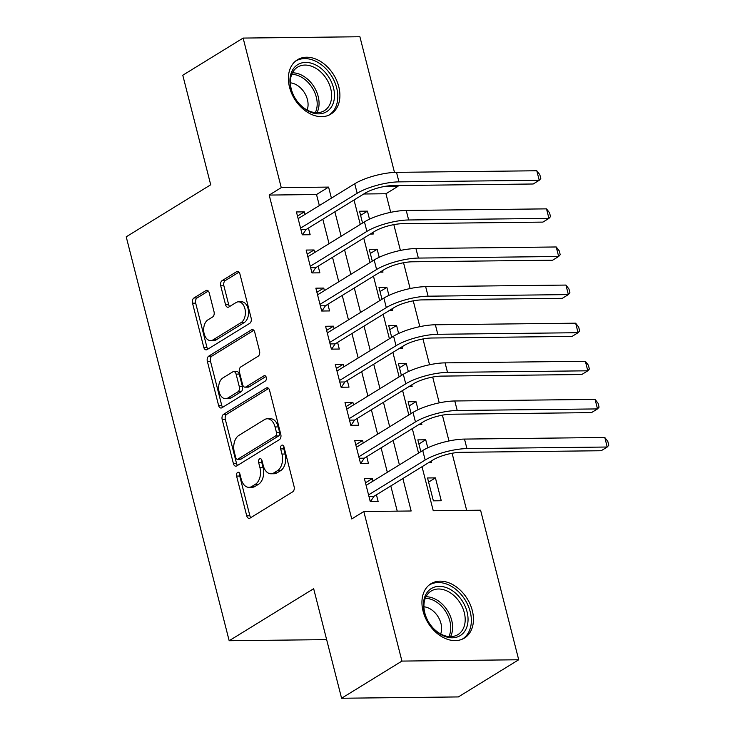 <?xml version="1.0" encoding="UTF-8"?>
<svg xmlns="http://www.w3.org/2000/svg" width="735" height="735" viewBox="0 0 735 735"><rect width="100%" height="100%" fill="white"/><g stroke="black" fill="none" stroke-linecap="round" stroke-linejoin="round"><path stroke-width="1.1" d="M237.58 472.43A2.811 1.792 -90.6 0 0 236.587 476.069L246.721 515.805A4.015 2.554 -90.6 0 0 249.137 518.359A4.015 2.554 -90.6 0 0 250.047 518.092L292.695 491.825A4.015 2.554 -90.6 0 0 294.11 486.625L283.976 446.88A2.811 1.792 -90.6 0 0 282.286 445.098A2.811 1.792 -90.6 0 0 281.652 445.291A2.811 1.792 -90.6 0 0 280.66 448.929L281.974 454.074A12.844 8.168 -90.6 0 1 277.444 470.703L273.889 472.899A12.844 8.168 -90.6 0 1 270.985 473.772A12.844 8.168 -90.6 0 1 263.259 465.595L261.945 460.45A2.811 1.792 -90.6 0 0 260.254 458.668A2.811 1.792 -90.6 0 0 259.62 458.861A2.811 1.792 -90.6 0 0 258.628 462.499L259.942 467.644A12.844 8.168 -90.6 0 1 255.403 484.282L251.857 486.469A12.844 8.168 -90.6 0 1 248.944 487.342A12.844 8.168 -90.6 0 1 241.218 479.165L239.904 474.02A2.811 1.792 -90.6 0 0 238.223 472.237A2.811 1.792 -90.6 0 0 237.58 472.43M239.812 473.707A2.811 1.792 -90.6 0 0 239.748 476.032L249.872 515.768A4.015 2.554 -90.6 0 0 250.819 517.615M283.885 446.568A2.811 1.792 -90.6 0 0 283.82 448.892L285.134 454.037L281.974 454.074M261.853 460.138A2.811 1.792 -90.6 0 0 261.779 462.462L263.093 467.607L259.942 467.644M338.762 86.666A31.908 22.996 -121.6 0 1 330.869 114.109A31.908 22.996 -121.6 0 1 289.526 87.226A31.908 22.996 -121.6 0 1 297.409 59.783A31.908 22.996 -121.6 0 1 338.762 86.666M472.311 610.61A31.908 22.996 -121.6 0 1 464.428 638.053A31.908 22.996 -121.6 0 1 423.075 611.171A31.908 22.996 -121.6 0 1 430.967 583.719A31.908 22.996 -121.6 0 1 472.311 610.61M209.227 292.888A4.015 2.554 -90.6 0 0 206.811 290.334A4.015 2.554 -90.6 0 0 205.901 290.61L193.939 297.978A4.015 2.554 -90.6 0 0 192.524 303.178L203.77 347.306A4.015 2.554 -90.6 0 0 206.186 349.86A4.015 2.554 -90.6 0 0 207.095 349.594L249.744 323.327A4.015 2.554 -90.6 0 0 251.159 318.126L239.913 273.99A4.015 2.554 -90.6 0 0 237.497 271.435A4.015 2.554 -90.6 0 0 236.587 271.711L222.135 280.614A4.015 2.554 -90.6 0 0 220.72 285.814L225.535 304.694A4.015 2.554 -90.6 0 0 227.951 307.258A4.015 2.554 -90.6 0 0 228.851 306.982L236.027 302.563A10.74 6.835 -90.6 0 1 238.452 301.828A10.74 6.835 -90.6 0 1 245.269 310.547A10.74 6.835 -90.6 0 1 241.126 322.573L213.049 339.864A10.74 6.835 -90.6 0 1 210.614 340.599A10.74 6.835 -90.6 0 1 203.797 331.889A10.74 6.835 -90.6 0 1 207.941 319.854L212.626 316.978A4.015 2.554 -90.6 0 0 214.041 311.778L209.227 292.888M422.028 466.725L433.246 510.742L480.58 510.2L518.708 659.764L458.355 696.927L341.582 698.25L313.661 588.698L229.173 640.727L126.218 236.817L210.706 184.788L182.776 75.236L243.129 38.073L359.902 36.75L394.484 172.403M341.582 698.25L401.935 661.087L363.816 511.523L411.15 510.99L402.872 478.513M319.339 205.561L316.519 194.527L269.185 195.069L351.743 518.956L363.816 511.523M269.185 195.069L281.257 187.636L243.129 38.073M223.587 414.292A4.015 2.554 -90.6 0 0 222.172 419.492L233.418 463.629A4.015 2.554 -90.6 0 0 235.834 466.183A4.015 2.554 -90.6 0 0 236.743 465.907L279.392 439.649A4.015 2.554 -90.6 0 0 280.807 434.449L269.561 390.313A4.015 2.554 -90.6 0 0 267.145 387.758A4.015 2.554 -90.6 0 0 266.235 388.034L223.587 414.292L226.748 414.264A4.015 2.554 -90.6 0 0 225.323 419.464L236.578 463.592A4.015 2.554 -90.6 0 0 237.515 465.439M218.598 405.472L207.344 361.335A4.015 2.554 -90.6 0 1 208.758 356.135L251.416 329.868A4.015 2.554 -90.6 0 1 252.316 329.592A4.015 2.554 -90.6 0 1 254.733 332.156L259.547 351.036A4.015 2.554 -90.6 0 1 258.132 356.236L240.841 366.894A4.015 2.554 -90.6 0 0 239.417 372.094L242.614 384.616A4.015 2.554 -90.6 0 0 245.031 387.18A4.015 2.554 -90.6 0 0 245.94 386.904L263.948 375.815A2.811 1.792 -90.6 0 1 264.582 375.622A2.811 1.792 -90.6 0 1 266.364 377.9A2.811 1.792 -90.6 0 1 265.28 381.052L221.915 407.75A4.015 2.554 -90.6 0 1 221.014 408.026A4.015 2.554 -90.6 0 1 218.598 405.472L221.75 405.435L210.504 361.298L207.344 361.335M369.494 219.186L367.445 211.147L360.609 215.364M370.321 234.052L373.27 234.015L372.875 232.471M379.205 257.287L377.156 249.257L370.321 253.465M380.032 272.152L382.981 272.115L382.595 270.572M388.916 295.396L386.867 287.357L380.032 291.575M389.743 310.253L392.701 310.225L392.306 308.682M398.627 333.497L396.588 325.467L389.743 329.675M399.454 348.362L402.412 348.326L402.017 346.782M408.348 371.607L406.299 363.568L399.454 367.785M409.165 386.463L412.124 386.435L411.729 384.892M418.059 409.707L416.01 401.677L409.174 405.885M418.886 424.573L421.835 424.536L421.44 422.992M427.77 447.808L425.721 439.778L418.886 443.995M428.597 462.673L431.546 462.646L431.16 461.102M372.967 481.14L372.314 478.595L364.422 478.687L370.256 501.555L378.139 501.463L376.439 494.793M363.246 443.04L362.603 440.495L354.711 440.587L360.536 463.445L368.428 463.353L366.728 456.692M353.535 404.939L352.892 402.385L345 402.477L350.825 425.344L358.717 425.253L357.017 418.582M343.824 366.829L343.171 364.284L335.289 364.376L341.113 387.235L349.006 387.143L347.306 380.482M334.113 328.729L333.46 326.175L325.577 326.267L331.402 349.134L339.294 349.042L337.595 342.372M324.401 290.619L323.749 288.074L315.857 288.166L321.691 311.024L329.574 310.933L327.874 304.272M314.69 252.518L314.038 249.973L306.146 250.056L311.971 272.924L319.863 272.832L318.163 266.162M397.231 511.147L390.809 485.945M387.327 472.302L381.088 447.845M377.615 434.192L371.377 409.735M367.904 396.091L361.666 371.634M358.184 357.982L351.955 333.525M348.473 319.881L342.244 295.424M338.762 281.771L332.523 257.323M329.05 243.671L322.812 219.214M304.97 214.409L304.327 211.864L296.435 211.956L302.26 234.814L310.152 234.731L308.452 228.061M466.661 510.366L452.108 453.274M448.975 440.963L442.396 415.165M439.254 402.863L432.685 377.064M429.543 364.753L422.965 338.954M419.832 326.652L413.254 300.854M410.121 288.543L403.543 262.744M400.41 250.442L393.831 224.644M390.698 212.332L385.958 193.746L363.77 193.994M441.266 500.746L435.432 477.888L427.54 477.97L433.374 500.838L441.266 500.746M425.721 439.778L417.829 439.87L420.833 451.667M416.01 401.677L408.118 401.76L411.122 413.557M406.299 363.568L398.407 363.66L401.411 375.456M396.588 325.467L388.696 325.559L391.7 337.347M386.867 287.357L378.984 287.449L381.989 299.246M377.156 249.257L369.264 249.349L372.277 261.136M367.445 211.147L359.553 211.239L362.557 223.036M229.173 640.727L326.643 639.625M518.708 659.764L401.935 661.087M397.828 185.532L398.021 186.313L384.506 186.46M385.958 193.746L398.021 186.313M354.031 199.984L360.269 224.441M363.752 238.094L369.981 262.551M373.463 276.195L379.692 300.652M383.174 314.304L389.403 338.762M392.885 352.405L399.123 376.862M402.596 390.515L408.835 414.972M412.307 428.615L418.546 453.072M331.402 198.128L328.591 187.094L281.257 187.636M399.399 464.869L393.161 440.412M389.679 426.759L383.45 402.302M379.967 388.659L373.738 364.202M370.256 350.549L364.027 326.092M360.545 312.448L354.307 287.991M350.834 274.339L344.596 249.882M341.123 236.238L334.884 211.781M316.519 194.527L328.591 187.094M435.432 477.888L428.597 482.096M372.314 478.595L365.479 482.812M362.603 440.495L355.758 444.703M352.892 402.385L346.047 406.602M343.171 364.284L336.336 368.492M333.46 326.175L326.625 330.392M323.749 288.074L316.914 292.282M314.038 249.973L307.202 254.181M304.327 211.864L297.482 216.072M248.944 487.342L252.105 487.305A12.844 8.168 -90.6 0 0 255.008 486.432L251.857 486.469M263.093 467.607A12.844 8.168 -90.6 0 1 258.564 484.246L255.008 486.432M270.985 473.772L274.137 473.735A12.844 8.168 -90.6 0 0 277.049 472.862L273.889 472.899M285.134 454.037A12.844 8.168 -90.6 0 1 280.595 470.676L277.049 472.862M268.624 388.475L226.748 414.264M235.687 457.473A2.811 1.792 -90.6 0 0 237.377 459.265A2.811 1.792 -90.6 0 0 238.011 459.072L275.45 436.011A2.811 1.792 -90.6 0 0 276.443 432.373L275.065 426.952A12.844 8.168 -90.6 0 0 267.338 418.775A12.844 8.168 -90.6 0 0 264.425 419.657L238.838 435.414A12.844 8.168 -90.6 0 0 234.309 452.053L235.687 457.473M237.377 459.265L240.538 459.228A2.811 1.792 -90.6 0 0 241.172 459.035L238.011 459.072M267.338 418.775L270.489 418.739A12.844 8.168 -90.6 0 1 278.216 426.916L279.603 432.336A2.811 1.792 -90.6 0 1 278.611 435.984L241.172 459.035M253.796 330.309L211.919 356.098A4.015 2.554 -90.6 0 0 210.504 361.298M245.031 387.18L248.182 387.143A4.015 2.554 -90.6 0 0 249.091 386.867L265.905 376.513M222.889 377.946A10.74 6.835 -90.6 0 0 218.745 389.973A10.74 6.835 -90.6 0 0 225.562 398.692A10.74 6.835 -90.6 0 0 227.988 397.957L237.883 391.865A4.015 2.554 -90.6 0 0 239.298 386.665L236.1 374.133A4.015 2.554 -90.6 0 0 233.693 371.579A4.015 2.554 -90.6 0 0 232.784 371.855L222.889 377.946M225.562 398.692L228.714 398.655A10.74 6.835 -90.6 0 0 231.148 397.92L227.988 397.957M233.693 371.579L236.845 371.542A4.015 2.554 -90.6 0 1 239.261 374.097L242.449 386.628A4.015 2.554 -90.6 0 1 241.034 391.829L231.148 397.92M221.75 405.435A4.015 2.554 -90.6 0 0 222.687 407.273M210.614 340.599L213.775 340.562A10.74 6.835 -90.6 0 0 216.2 339.827L213.049 339.864M238.452 301.828L241.604 301.791A10.74 6.835 -90.6 0 1 248.421 310.51A10.74 6.835 -90.6 0 1 244.277 322.536L216.2 339.827M238.976 272.152L225.287 280.577A4.015 2.554 -90.6 0 0 223.872 285.777L228.686 304.667A4.015 2.554 -90.6 0 0 229.623 306.504M208.29 291.042L197.09 297.941A4.015 2.554 -90.6 0 0 195.675 303.142L206.93 347.269A4.015 2.554 -90.6 0 0 207.867 349.116M368.924 496.345L374.014 496.29L433.053 459.935A20.451 5.632 -14.3 0 1 460.9 452.319L601.184 450.739L607.22 447.018L466.936 448.607A30.677 8.443 165.7 0 0 425.161 460.018L368.557 494.885M604.795 437.49L607.808 441.423L608.782 445.235L607.22 447.018L604.795 437.49L464.502 439.08A30.677 8.443 165.7 0 0 422.735 450.5L366.122 485.357M374.014 496.29L370.504 501.546M467.065 611.842A27.608 19.9 -121.6 0 1 452.319 637.796A27.608 19.9 -121.6 0 1 424.462 612.319A27.608 19.9 -121.6 0 1 439.208 586.355A27.608 19.9 -121.6 0 1 467.065 611.842M424.83 613.045A25.569 18.43 58.4 0 0 457.96 634.59A25.569 18.43 58.4 0 0 464.281 612.595A25.569 18.43 58.4 0 0 431.151 591.05A25.569 18.43 58.4 0 0 424.83 613.045M440.669 633.965A18.2 13.12 58.4 0 0 440.982 623.519A18.2 13.12 58.4 0 0 423.93 606.779M462.388 639.073L462.104 639.248A31.697 22.849 58.4 0 0 462.388 639.073A31.697 22.849 58.4 0 0 470.225 611.805A31.697 22.849 58.4 0 0 429.139 585.088A31.697 22.849 58.4 0 0 428.836 585.28M328.545 110.287A27.608 19.9 -121.6 0 1 297.041 101.2A27.608 19.9 -121.6 0 1 295.883 65.985A27.608 19.9 -121.6 0 1 327.378 75.071A27.608 19.9 -121.6 0 1 328.545 110.287M295.883 68.364A25.569 18.43 58.4 0 0 296.113 99.776A25.569 18.43 58.4 0 0 324.411 110.645A25.569 18.43 58.4 0 0 326.129 109.396A25.569 18.43 58.4 0 0 325.899 77.974A25.569 18.43 58.4 0 0 297.601 67.115A25.569 18.43 58.4 0 0 295.883 68.364M328.83 115.129L328.554 115.303A31.697 22.849 58.4 0 0 328.83 115.129A31.697 22.849 58.4 0 0 330.961 113.576A31.697 22.849 58.4 0 0 330.676 74.621A31.697 22.849 58.4 0 0 295.589 61.143A31.697 22.849 58.4 0 0 295.286 61.336L295.589 61.143M307.12 110.02A18.2 13.12 58.4 0 0 304.556 92.849A18.2 13.12 58.4 0 0 290.38 82.834M359.213 458.245L364.303 458.181L423.332 421.826A20.451 5.632 -14.3 0 1 451.189 414.218L591.473 412.629L597.509 408.917L457.225 410.498A30.677 8.443 165.7 0 0 415.45 421.918L358.836 456.775M595.074 399.39L598.097 403.313L599.071 407.126L597.509 408.917L595.074 399.39L454.79 400.979A30.677 8.443 165.7 0 0 413.015 412.39L356.411 447.248M364.303 458.181L360.784 463.445M349.502 420.135L354.592 420.08L413.621 383.725A20.451 5.632 -14.3 0 1 441.478 376.109L581.762 374.528L587.798 370.808L447.505 372.397A30.677 8.443 165.7 0 0 405.738 383.817L349.125 418.674M585.363 361.28L588.386 365.212L589.36 369.025L587.798 370.808L585.363 361.28L445.079 362.869A30.677 8.443 165.7 0 0 403.304 374.29L346.7 409.147M354.592 420.08L351.073 425.335M339.79 382.035L344.871 381.97L403.91 345.615A20.451 5.632 -14.3 0 1 431.757 338.008L572.05 336.419L578.077 332.707L437.794 334.287A30.677 8.443 165.7 0 0 396.018 345.707L339.414 380.565M575.652 323.179L578.675 327.103L579.649 330.915L578.077 332.707L575.652 323.179L435.368 324.769A30.677 8.443 165.7 0 0 393.592 336.18L336.988 371.037M344.871 381.97L341.362 387.235M330.07 343.925L335.16 343.87L394.199 307.515A20.451 5.632 -14.3 0 1 422.046 299.898L562.33 298.318L568.366 294.597L428.082 296.187A30.677 8.443 165.7 0 0 386.307 307.607L329.703 342.464M565.941 285.07L568.963 289.002L569.928 292.815L568.366 294.597L565.941 285.07L425.657 286.659A30.677 8.443 165.7 0 0 383.881 298.079L327.277 332.937M335.16 343.87L331.65 349.125M320.359 305.824L325.449 305.76L384.488 269.405A20.451 5.632 -14.3 0 1 412.335 261.798L552.619 260.208L558.655 256.497L418.371 258.077A30.677 8.443 165.7 0 0 376.596 269.497L319.991 304.354M556.23 246.969L559.252 250.892L560.217 254.705L558.655 256.497L556.23 246.969L415.946 248.559A30.677 8.443 165.7 0 0 374.17 259.969L317.557 294.836M325.449 305.76L321.939 311.024M310.648 267.715L315.738 267.659L374.776 231.304A20.451 5.632 -14.3 0 1 402.624 223.688L542.908 222.108L548.944 218.387L408.66 219.976A30.677 8.443 165.7 0 0 366.884 231.396L310.271 266.254M546.518 208.869L549.532 212.792L550.506 216.604L548.944 218.387L546.518 208.869L406.225 210.449A30.677 8.443 165.7 0 0 364.459 221.869L307.846 256.726M315.738 267.659L312.228 272.915M300.937 229.614L306.026 229.559L365.056 193.195A20.451 5.632 -14.3 0 1 392.913 185.587L533.197 183.998L539.233 180.286L398.949 181.876A30.677 8.443 165.7 0 0 357.173 193.287L300.56 228.144M536.798 170.759L539.821 174.682L540.795 178.495L539.233 180.286L536.798 170.759L396.514 172.348A30.677 8.443 165.7 0 0 354.739 183.759L298.134 218.626M306.026 229.559L302.508 234.814M239.748 476.032L236.587 476.069M283.82 448.892L280.66 448.929M261.779 462.462L258.628 462.499M258.564 484.246L255.403 484.282M280.595 470.676L277.444 470.703M249.872 515.768L246.721 515.805M268.064 388.006L266.235 388.034M236.578 463.592L233.418 463.629M225.323 419.464L222.172 419.492M278.611 435.984L275.45 436.011M279.603 432.336L276.443 432.373M278.216 426.916L275.065 426.952M211.919 356.098L208.758 356.135M253.235 329.85L251.416 329.868M249.091 386.867L245.94 386.904M265.225 375.796L263.948 375.815M241.034 391.829L237.883 391.865M242.449 386.628L239.298 386.665M239.261 374.097L236.1 374.133M244.277 322.536L241.126 322.573M228.686 304.667L225.535 304.694M223.872 285.777L220.72 285.814M225.287 280.577L222.135 280.614M238.406 271.693L236.587 271.711M206.93 347.269L203.77 347.306M195.675 303.142L192.524 303.178M197.09 297.941L193.939 297.978M207.729 290.582L205.901 290.61M425.161 460.018L422.735 450.5M466.936 448.607L464.502 439.08M425.988 596.746A25.569 18.43 -121.6 0 1 451.703 620.34A25.569 18.43 -121.6 0 1 450.546 636.639M448.883 636.565A24.724 17.824 58.4 0 0 449.866 621.084A24.724 17.824 58.4 0 0 425.299 598.272M292.438 72.811A25.569 18.43 -121.6 0 1 314.121 86.96A25.569 18.43 -121.6 0 1 316.996 112.694M315.333 112.62A24.724 17.824 58.4 0 0 312.412 88.016A24.724 17.824 58.4 0 0 291.749 74.327M415.45 421.918L413.015 412.39M457.225 410.498L454.79 400.979M405.738 383.817L403.304 374.29M447.505 372.397L445.079 362.869M396.018 345.707L393.592 336.18M437.794 334.287L435.368 324.769M386.307 307.607L383.881 298.079M428.082 296.187L425.657 286.659M376.596 269.497L374.17 259.969M418.371 258.077L415.946 248.559M366.884 231.396L364.459 221.869M408.66 219.976L406.225 210.449M357.173 193.287L354.739 183.759M398.949 181.876L396.514 172.348"/></g></svg>
